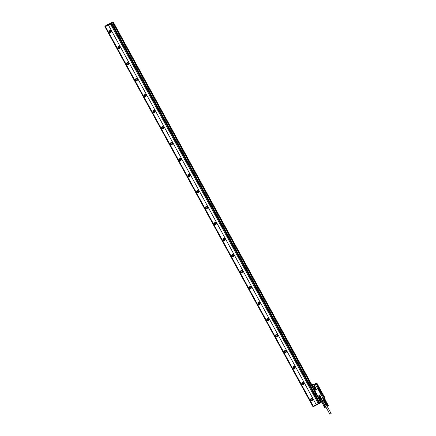 <?xml version="1.0" encoding="UTF-8"?>
<svg xmlns="http://www.w3.org/2000/svg" width="436" height="436" viewBox="0 0 436 436"><rect width="100%" height="100%" fill="white"/><g stroke="black" fill="none" stroke-linecap="round" stroke-linejoin="round"><path stroke-width="0.65" d="M312.825 406.439L105 26.841L312.825 406.439L313.288 406.199L316.231 404.63L108.406 25.032L110.461 23.936L318.28 403.54L316.231 404.63L108.406 25.032L105.081 26.765M320.689 402.161L319.741 402.701L319.975 403.087L321.245 402.199L321.032 401.823L321.245 402.199M318.28 403.54L319.741 402.701L315.332 394.651M319.539 402.864L111.714 23.266L110.455 23.942M111.714 23.266L112.706 22.683L320.531 402.281M320.623 402.226L112.706 22.683M112.799 22.628L320.694 402.161L112.87 22.563L112.423 22.312L111.714 22.694L111.932 23.092L112.641 22.716M111.747 23.201L111.529 22.803L111.649 23.299L111.932 23.092M111.649 23.299L111.338 22.95L104.874 26.389L106.302 25.283L112.423 22.312M104.94 26.356L105.158 26.754L111.556 23.353M105.158 26.754L104.874 26.383L105.092 26.787M105.463 26.596L313.288 406.194L105.463 26.601M110.69 32.596A1.095 1.074 45.4 0 1 109.392 30.858A1.095 1.074 45.4 0 1 111.027 31.005A1.095 1.074 45.4 0 1 110.69 32.596M119.448 48.598A1.095 1.074 45.4 0 1 118.151 46.854A1.095 1.074 45.4 0 1 119.786 47.001A1.095 1.074 45.4 0 1 119.448 48.598M128.2 64.593A1.095 1.074 45.4 0 1 126.909 62.849A1.095 1.074 45.4 0 1 128.544 62.997A1.095 1.074 45.4 0 1 128.2 64.593M136.959 80.589A1.095 1.074 45.4 0 1 135.667 78.845A1.095 1.074 45.4 0 1 137.302 78.992A1.095 1.074 45.4 0 1 136.959 80.589M145.717 96.585A1.095 1.074 45.4 0 1 144.425 94.846A1.095 1.074 45.4 0 1 146.06 94.988A1.095 1.074 45.4 0 1 145.717 96.585M154.475 112.581A1.095 1.074 45.4 0 1 153.183 110.842A1.095 1.074 45.4 0 1 154.813 110.989A1.095 1.074 45.4 0 1 154.475 112.581M163.233 128.576A1.095 1.074 45.4 0 1 161.941 126.838A1.095 1.074 45.4 0 1 163.571 126.985A1.095 1.074 45.4 0 1 163.233 128.576M171.991 144.572A1.095 1.074 45.4 0 1 170.699 142.834A1.095 1.074 45.4 0 1 172.329 142.981A1.095 1.074 45.4 0 1 171.991 144.572M180.749 160.573A1.095 1.074 45.4 0 1 179.458 158.829A1.095 1.074 45.4 0 1 181.087 158.977A1.095 1.074 45.4 0 1 180.749 160.573M189.507 176.569A1.095 1.074 45.4 0 1 188.216 174.825A1.095 1.074 45.4 0 1 189.845 174.972A1.095 1.074 45.4 0 1 189.507 176.569M198.266 192.565A1.095 1.074 45.4 0 1 196.968 190.821A1.095 1.074 45.4 0 1 198.603 190.968A1.095 1.074 45.4 0 1 198.266 192.565M207.024 208.561A1.095 1.074 45.4 0 1 205.727 206.822A1.095 1.074 45.4 0 1 207.362 206.964A1.095 1.074 45.4 0 1 207.024 208.561M215.782 224.556A1.095 1.074 45.4 0 1 214.485 222.818A1.095 1.074 45.4 0 1 216.12 222.965A1.095 1.074 45.4 0 1 215.782 224.556M224.54 240.552A1.095 1.074 45.4 0 1 223.243 238.814A1.095 1.074 45.4 0 1 224.878 238.961A1.095 1.074 45.4 0 1 224.54 240.552M233.298 256.548A1.095 1.074 45.4 0 1 232.001 254.809A1.095 1.074 45.4 0 1 233.636 254.956A1.095 1.074 45.4 0 1 233.298 256.548M242.056 272.549A1.095 1.074 45.4 0 1 240.759 270.805A1.095 1.074 45.4 0 1 242.394 270.952A1.095 1.074 45.4 0 1 242.056 272.549M250.814 288.545A1.095 1.074 45.4 0 1 249.517 286.801A1.095 1.074 45.4 0 1 251.152 286.948A1.095 1.074 45.4 0 1 250.814 288.545M259.573 304.541A1.095 1.074 45.4 0 1 258.276 302.797A1.095 1.074 45.4 0 1 259.911 302.944A1.095 1.074 45.4 0 1 259.573 304.541M268.331 320.536A1.095 1.074 45.4 0 1 267.034 318.798A1.095 1.074 45.4 0 1 268.669 318.939A1.095 1.074 45.4 0 1 268.331 320.536M277.089 336.532A1.095 1.074 45.4 0 1 275.792 334.793A1.095 1.074 45.4 0 1 277.427 334.941A1.095 1.074 45.4 0 1 277.089 336.532M285.842 352.528A1.095 1.074 45.4 0 1 284.55 350.789A1.095 1.074 45.4 0 1 286.185 350.936A1.095 1.074 45.4 0 1 285.842 352.528M294.6 368.524A1.095 1.074 45.4 0 1 293.308 366.785A1.095 1.074 45.4 0 1 294.943 366.932A1.095 1.074 45.4 0 1 294.6 368.524M303.358 384.525A1.095 1.074 45.4 0 1 302.066 382.781A1.095 1.074 45.4 0 1 303.701 382.928A1.095 1.074 45.4 0 1 303.358 384.525M312.116 400.521A1.095 1.074 45.4 0 1 310.824 398.777A1.095 1.074 45.4 0 1 312.454 398.924A1.095 1.074 45.4 0 1 312.116 400.521M312.988 406.357L313.135 406.783M313.201 406.755L319.975 403.087M320.395 401L320.956 401.867L320.678 402.134L321.049 401.812L320.596 400.995M316.095 394.313L315.495 393.087L314.705 393.506L315.315 394.629L316.105 394.209M318.939 403.191L111.12 23.593M113.197 22.203L112.979 21.8L113.202 22.198L112.804 22.59M119.927 35.883L119.317 34.766L118.527 35.185L119.142 36.308L119.916 35.992M109.425 30.825A1.095 1.074 -134.6 0 0 110.755 32.537A1.095 1.074 -134.6 0 0 110.962 32.389M118.183 46.821A1.095 1.074 -134.6 0 0 119.513 48.532A1.095 1.074 -134.6 0 0 119.72 48.385M126.941 62.822A1.095 1.074 -134.6 0 0 128.266 64.528A1.095 1.074 -134.6 0 0 128.478 64.381M135.7 78.818A1.095 1.074 -134.6 0 0 137.024 80.524A1.095 1.074 -134.6 0 0 137.236 80.377M144.458 94.814A1.095 1.074 -134.6 0 0 145.782 96.52A1.095 1.074 -134.6 0 0 145.995 96.372M153.216 110.809A1.095 1.074 -134.6 0 0 154.54 112.515A1.095 1.074 -134.6 0 0 154.753 112.368M161.974 126.805A1.095 1.074 -134.6 0 0 163.298 128.511A1.095 1.074 -134.6 0 0 163.511 128.364M170.732 142.801A1.095 1.074 -134.6 0 0 172.056 144.512A1.095 1.074 -134.6 0 0 172.269 144.365M179.49 158.797A1.095 1.074 -134.6 0 0 180.815 160.508A1.095 1.074 -134.6 0 0 181.027 160.361M188.248 174.798A1.095 1.074 -134.6 0 0 189.573 176.504A1.095 1.074 -134.6 0 0 189.785 176.357M197.007 190.794A1.095 1.074 -134.6 0 0 198.331 192.499A1.095 1.074 -134.6 0 0 198.544 192.352M205.765 206.789A1.095 1.074 -134.6 0 0 207.089 208.495A1.095 1.074 -134.6 0 0 207.302 208.348M214.523 222.785A1.095 1.074 -134.6 0 0 215.847 224.491A1.095 1.074 -134.6 0 0 216.054 224.344M223.276 238.781A1.095 1.074 -134.6 0 0 224.605 240.487A1.095 1.074 -134.6 0 0 224.813 240.34M232.034 254.777A1.095 1.074 -134.6 0 0 233.364 256.488A1.095 1.074 -134.6 0 0 233.571 256.341M240.792 270.772A1.095 1.074 -134.6 0 0 242.122 272.484A1.095 1.074 -134.6 0 0 242.329 272.337M249.55 286.774A1.095 1.074 -134.6 0 0 250.88 288.479A1.095 1.074 -134.6 0 0 251.087 288.332M258.308 302.769A1.095 1.074 -134.6 0 0 259.638 304.475A1.095 1.074 -134.6 0 0 259.845 304.328M267.066 318.765A1.095 1.074 -134.6 0 0 268.396 320.471A1.095 1.074 -134.6 0 0 268.603 320.324M275.825 334.761A1.095 1.074 -134.6 0 0 277.154 336.467A1.095 1.074 -134.6 0 0 277.361 336.32M284.583 350.757A1.095 1.074 -134.6 0 0 285.907 352.462A1.095 1.074 -134.6 0 0 286.12 352.315M293.341 366.752A1.095 1.074 -134.6 0 0 294.665 368.464A1.095 1.074 -134.6 0 0 294.878 368.316M302.099 382.748A1.095 1.074 -134.6 0 0 303.423 384.459A1.095 1.074 -134.6 0 0 303.636 384.312M310.857 398.749A1.095 1.074 -134.6 0 0 312.181 400.455A1.095 1.074 -134.6 0 0 312.394 400.308M321.114 401.741L320.683 400.946L321.049 401.812M315.495 393.087L314.716 393.403M111.066 22.912L111.66 22.607L111.066 22.912M311.206 384.274L113.131 22.269L311.282 384.203M113.224 22.214L311.457 384.105L113.289 22.149M110.733 30.733A1.003 0.981 -134.6 0 0 109.436 32.155A1.003 0.981 -134.6 0 0 110.935 32.291A1.003 0.981 -134.6 0 0 111.082 31.081M119.491 46.728A1.003 0.981 -134.6 0 0 118.194 48.151A1.003 0.981 -134.6 0 0 119.687 48.287A1.003 0.981 -134.6 0 0 119.835 47.077M128.249 62.724A1.003 0.981 -134.6 0 0 126.952 64.147A1.003 0.981 -134.6 0 0 128.446 64.283A1.003 0.981 -134.6 0 0 128.593 63.078M137.008 78.72A1.003 0.981 -134.6 0 0 135.71 80.148A1.003 0.981 -134.6 0 0 137.204 80.279A1.003 0.981 -134.6 0 0 137.351 79.074M145.766 94.716A1.003 0.981 -134.6 0 0 144.469 96.143A1.003 0.981 -134.6 0 0 145.962 96.274A1.003 0.981 -134.6 0 0 146.109 95.07M154.524 110.711A1.003 0.981 -134.6 0 0 153.227 112.139A1.003 0.981 -134.6 0 0 154.72 112.275A1.003 0.981 -134.6 0 0 154.867 111.066M163.277 126.707A1.003 0.981 -134.6 0 0 161.979 128.135A1.003 0.981 -134.6 0 0 163.478 128.271A1.003 0.981 -134.6 0 0 163.625 127.061M172.035 142.708A1.003 0.981 -134.6 0 0 170.738 144.131A1.003 0.981 -134.6 0 0 172.236 144.267A1.003 0.981 -134.6 0 0 172.384 143.057M180.793 158.704A1.003 0.981 -134.6 0 0 179.496 160.126A1.003 0.981 -134.6 0 0 180.995 160.263A1.003 0.981 -134.6 0 0 181.142 159.053M189.551 174.7A1.003 0.981 -134.6 0 0 188.254 176.122A1.003 0.981 -134.6 0 0 189.753 176.258A1.003 0.981 -134.6 0 0 189.9 175.054M198.309 190.696A1.003 0.981 -134.6 0 0 197.012 192.123A1.003 0.981 -134.6 0 0 198.511 192.254A1.003 0.981 -134.6 0 0 198.658 191.05M207.067 206.691A1.003 0.981 -134.6 0 0 205.77 208.119A1.003 0.981 -134.6 0 0 207.269 208.25A1.003 0.981 -134.6 0 0 207.416 207.046M215.825 222.687A1.003 0.981 -134.6 0 0 214.528 224.115A1.003 0.981 -134.6 0 0 216.027 224.251A1.003 0.981 -134.6 0 0 216.174 223.041M224.584 238.683A1.003 0.981 -134.6 0 0 223.287 240.111A1.003 0.981 -134.6 0 0 224.785 240.247A1.003 0.981 -134.6 0 0 224.932 239.037M233.342 254.684A1.003 0.981 -134.6 0 0 232.045 256.106A1.003 0.981 -134.6 0 0 233.543 256.243A1.003 0.981 -134.6 0 0 233.691 255.033M242.1 270.68A1.003 0.981 -134.6 0 0 240.803 272.102A1.003 0.981 -134.6 0 0 242.302 272.238A1.003 0.981 -134.6 0 0 242.449 271.029M250.858 286.675A1.003 0.981 -134.6 0 0 249.561 288.098A1.003 0.981 -134.6 0 0 251.06 288.234A1.003 0.981 -134.6 0 0 251.207 287.03M259.616 302.671A1.003 0.981 -134.6 0 0 258.319 304.099A1.003 0.981 -134.6 0 0 259.818 304.23A1.003 0.981 -134.6 0 0 259.965 303.025M268.374 318.667A1.003 0.981 -134.6 0 0 267.077 320.095A1.003 0.981 -134.6 0 0 268.576 320.226A1.003 0.981 -134.6 0 0 268.723 319.021M277.132 334.663A1.003 0.981 -134.6 0 0 275.835 336.091A1.003 0.981 -134.6 0 0 277.329 336.227A1.003 0.981 -134.6 0 0 277.476 335.017M285.891 350.658A1.003 0.981 -134.6 0 0 284.594 352.086A1.003 0.981 -134.6 0 0 286.087 352.223A1.003 0.981 -134.6 0 0 286.234 351.013M294.649 366.66A1.003 0.981 -134.6 0 0 293.352 368.082A1.003 0.981 -134.6 0 0 294.845 368.218A1.003 0.981 -134.6 0 0 294.992 367.008M303.407 382.655A1.003 0.981 -134.6 0 0 302.11 384.078A1.003 0.981 -134.6 0 0 303.603 384.214A1.003 0.981 -134.6 0 0 303.75 383.004M312.165 398.651A1.003 0.981 -134.6 0 0 310.868 400.074A1.003 0.981 -134.6 0 0 312.361 400.21A1.003 0.981 -134.6 0 0 312.508 399.005M110.319 30.836A0.638 0.627 -134.6 0 0 110.967 31.496M119.077 46.832A0.638 0.627 -134.6 0 0 119.726 47.491M127.835 62.828A0.638 0.627 -134.6 0 0 128.484 63.487M136.593 78.823A0.638 0.627 -134.6 0 0 137.242 79.483M145.352 94.819A0.638 0.627 -134.6 0 0 146 95.479M154.11 110.815A0.638 0.627 -134.6 0 0 154.758 111.48M162.868 126.816A0.638 0.627 -134.6 0 0 163.516 127.476M171.62 142.812A0.638 0.627 -134.6 0 0 172.275 143.471M180.379 158.808A0.638 0.627 -134.6 0 0 181.033 159.467M189.137 174.803A0.638 0.627 -134.6 0 0 189.791 175.463M197.895 190.799A0.638 0.627 -134.6 0 0 198.549 191.459M206.653 206.795A0.638 0.627 -134.6 0 0 207.307 207.454M215.411 222.791A0.638 0.627 -134.6 0 0 216.065 223.455M224.169 238.792A0.638 0.627 -134.6 0 0 224.818 239.451M232.928 254.788A0.638 0.627 -134.6 0 0 233.576 255.447M241.686 270.783A0.638 0.627 -134.6 0 0 242.334 271.443M250.444 286.779A0.638 0.627 -134.6 0 0 251.092 287.438M259.202 302.775A0.638 0.627 -134.6 0 0 259.851 303.434M267.96 318.771A0.638 0.627 -134.6 0 0 268.609 319.43M276.718 334.766A0.638 0.627 -134.6 0 0 277.367 335.431M285.476 350.767A0.638 0.627 -134.6 0 0 286.125 351.427M294.235 366.763A0.638 0.627 -134.6 0 0 294.883 367.423M302.993 382.759A0.638 0.627 -134.6 0 0 303.641 383.418M311.751 398.755A0.638 0.627 -134.6 0 0 312.399 399.414M320.912 401.888L320.455 401.044M311.113 384.285L113.098 22.301M315.277 394.237L315.68 393.675L314.994 393.768L315.272 394.237L315.68 393.67L314.994 393.768M109.578 30.809A1.003 0.981 -134.6 0 0 110.984 32.237M118.336 46.805A1.003 0.981 -134.6 0 0 119.742 48.233M127.094 62.8A1.003 0.981 -134.6 0 0 128.5 64.228M135.852 78.796A1.003 0.981 -134.6 0 0 137.258 80.224M144.61 94.792A1.003 0.981 -134.6 0 0 146.016 96.22M153.368 110.788A1.003 0.981 -134.6 0 0 154.775 112.216M162.127 126.789A1.003 0.981 -134.6 0 0 163.533 128.211M170.885 142.785A1.003 0.981 -134.6 0 0 172.291 144.212M179.643 158.78A1.003 0.981 -134.6 0 0 181.049 160.208M188.401 174.776A1.003 0.981 -134.6 0 0 189.807 176.204M197.159 190.772A1.003 0.981 -134.6 0 0 198.565 192.2M205.917 206.768A1.003 0.981 -134.6 0 0 207.323 208.195M214.675 222.763A1.003 0.981 -134.6 0 0 216.076 224.191M223.434 238.765A1.003 0.981 -134.6 0 0 224.834 240.187M232.186 254.76A1.003 0.981 -134.6 0 0 233.592 256.188M240.945 270.756A1.003 0.981 -134.6 0 0 242.351 272.184M249.703 286.752A1.003 0.981 -134.6 0 0 251.109 288.18M258.461 302.748A1.003 0.981 -134.6 0 0 259.867 304.175M267.219 318.743A1.003 0.981 -134.6 0 0 268.625 320.171M275.977 334.739A1.003 0.981 -134.6 0 0 277.383 336.167M284.735 350.74A1.003 0.981 -134.6 0 0 286.141 352.163M293.493 366.736A1.003 0.981 -134.6 0 0 294.9 368.164M302.252 382.732A1.003 0.981 -134.6 0 0 303.658 384.16M311.01 398.727A1.003 0.981 -134.6 0 0 312.416 400.155M110.64 32.03A0.638 0.627 45.4 0 1 109.888 31.011A0.638 0.627 45.4 0 1 110.842 31.098A0.638 0.627 45.4 0 1 110.64 32.03M119.399 48.025A0.638 0.627 45.4 0 1 118.647 47.006A0.638 0.627 45.4 0 1 119.6 47.093A0.638 0.627 45.4 0 1 119.399 48.025M128.157 64.021A0.638 0.627 45.4 0 1 127.405 63.002A0.638 0.627 45.4 0 1 128.358 63.089A0.638 0.627 45.4 0 1 128.157 64.021M136.915 80.017A0.638 0.627 45.4 0 1 136.163 79.003A0.638 0.627 45.4 0 1 137.117 79.085A0.638 0.627 45.4 0 1 136.915 80.017M145.673 96.013A0.638 0.627 45.4 0 1 144.921 94.999A0.638 0.627 45.4 0 1 145.875 95.081A0.638 0.627 45.4 0 1 145.673 96.013M154.431 112.008A0.638 0.627 45.4 0 1 153.679 110.995A0.638 0.627 45.4 0 1 154.627 111.082A0.638 0.627 45.4 0 1 154.431 112.008M163.189 128.004A0.638 0.627 45.4 0 1 162.437 126.99A0.638 0.627 45.4 0 1 163.386 127.078A0.638 0.627 45.4 0 1 163.189 128.004M171.948 144.005A0.638 0.627 45.4 0 1 171.195 142.986A0.638 0.627 45.4 0 1 172.144 143.073A0.638 0.627 45.4 0 1 171.948 144.005M180.706 160.001A0.638 0.627 45.4 0 1 179.948 158.982A0.638 0.627 45.4 0 1 180.902 159.069A0.638 0.627 45.4 0 1 180.706 160.001M189.464 175.997A0.638 0.627 45.4 0 1 188.706 174.978A0.638 0.627 45.4 0 1 189.66 175.065A0.638 0.627 45.4 0 1 189.464 175.997M198.222 191.993A0.638 0.627 45.4 0 1 197.464 190.979A0.638 0.627 45.4 0 1 198.418 191.061A0.638 0.627 45.4 0 1 198.222 191.993M206.98 207.988A0.638 0.627 45.4 0 1 206.223 206.975A0.638 0.627 45.4 0 1 207.176 207.056A0.638 0.627 45.4 0 1 206.98 207.988M215.738 223.984A0.638 0.627 45.4 0 1 214.981 222.97A0.638 0.627 45.4 0 1 215.934 223.058A0.638 0.627 45.4 0 1 215.738 223.984M224.496 239.98A0.638 0.627 45.4 0 1 223.739 238.966A0.638 0.627 45.4 0 1 224.693 239.053A0.638 0.627 45.4 0 1 224.496 239.98M233.255 255.981A0.638 0.627 45.4 0 1 232.497 254.962A0.638 0.627 45.4 0 1 233.451 255.049A0.638 0.627 45.4 0 1 233.255 255.981M242.013 271.977A0.638 0.627 45.4 0 1 241.255 270.958A0.638 0.627 45.4 0 1 242.209 271.045A0.638 0.627 45.4 0 1 242.013 271.977M250.771 287.973A0.638 0.627 45.4 0 1 250.013 286.953A0.638 0.627 45.4 0 1 250.967 287.041A0.638 0.627 45.4 0 1 250.771 287.973M259.529 303.968A0.638 0.627 45.4 0 1 258.771 302.955A0.638 0.627 45.4 0 1 259.725 303.036A0.638 0.627 45.4 0 1 259.529 303.968M268.282 319.964A0.638 0.627 45.4 0 1 267.53 318.95A0.638 0.627 45.4 0 1 268.483 319.032A0.638 0.627 45.4 0 1 268.282 319.964M277.04 335.96A0.638 0.627 45.4 0 1 276.288 334.946A0.638 0.627 45.4 0 1 277.242 335.033A0.638 0.627 45.4 0 1 277.04 335.96M285.798 351.956A0.638 0.627 45.4 0 1 285.046 350.942A0.638 0.627 45.4 0 1 286 351.029A0.638 0.627 45.4 0 1 285.798 351.956M294.556 367.957A0.638 0.627 45.4 0 1 293.804 366.938A0.638 0.627 45.4 0 1 294.758 367.025A0.638 0.627 45.4 0 1 294.556 367.957M303.314 383.953A0.638 0.627 45.4 0 1 302.562 382.933A0.638 0.627 45.4 0 1 303.511 383.021A0.638 0.627 45.4 0 1 303.314 383.953M312.072 399.948A0.638 0.627 45.4 0 1 311.32 398.929A0.638 0.627 45.4 0 1 312.269 399.016A0.638 0.627 45.4 0 1 312.072 399.948M119.099 35.916L119.508 35.349L119.099 35.916L118.815 35.447L119.508 35.349M119.317 34.766L118.543 35.076M118.815 35.447L119.502 35.349M319.795 399.91L319.953 400.199L320.019 399.796A0.496 0.48 -134.6 0 0 320.188 399.098M311.391 384.16L311.729 383.953M319.365 399.087L319.632 399.022A0.365 0.36 45.4 0 1 320.062 399.599A0.365 0.36 45.4 0 1 319.98 399.659L319.67 399.828L311.01 384.465L311.315 384.389M319.67 399.828L311.151 384.421L319.599 399.861M320.013 399.643L320.46 400.967L320.891 400.82L320.389 401L320.803 400.88M323.272 396.973L318.553 388.449A0.458 0.447 -134.6 0 0 318.367 389.07L321.092 394.019A0.458 0.447 -134.6 0 0 321.703 394.209M321.092 394.019L321.081 394.03A0.458 0.447 -134.6 0 0 321.697 394.215M321.081 394.03L318.367 389.07M318.542 388.46L317.321 386.22L317.73 386.034L323.654 396.847L324.112 396.395L318.187 385.582L317.73 386.034M316.307 383.533L315.757 383.762L316.307 383.533L316.787 384.198L317.593 385.865L317.321 386.073M318.084 396.564L314.579 390.16M318.236 396.095L318.373 395.992A0.55 0.534 -134.6 0 0 318.144 396.733L319.523 398.956A0.496 0.48 -134.6 0 1 320.106 399.054L322.259 398.057A0.55 0.534 -134.6 0 0 322.471 397.327L316.362 386.111A0.55 0.534 -134.6 0 0 315.626 385.882L313.473 387.026A0.55 0.534 -134.6 0 0 313.342 387.124L313.331 387.135A0.55 0.534 -134.6 0 0 313.244 387.778L314.47 390.018A0.55 0.534 -134.6 0 0 315.206 390.242L317.353 389.103A0.55 0.534 -134.6 0 0 317.566 388.367L317.364 389.086M321.245 395.087A0.55 0.534 -134.6 0 0 320.504 394.858L318.356 396.002A14.671 0.856 -28.7 0 0 320.52 394.847L321.267 395.065L322.493 397.305A0.55 0.534 -134.6 0 1 322.4 397.948A0.55 0.534 -134.6 0 0 322.4 397.948L322.378 397.97M324.122 396.629L323.725 397.065L324.221 398.035M324.215 396.58L323.474 397.196M311.331 384.296L311.718 383.931M312.868 387.223L313.064 387.026A0.365 0.36 -134.6 0 0 313.179 386.492A0.365 0.36 -134.6 0 0 312.716 386.383L311.391 384.416L312.078 383.833L312.721 385.015L311.953 383.794M311.331 384.28L312.459 386.481M323.43 397.142L323.763 396.983L323.43 397.142M323.294 396.962L317.43 386.258M318.449 388.531A0.458 0.447 -134.6 0 0 318.378 389.059M317.381 386.187L323.31 396.967M317.375 385.996L317.67 385.844M317.621 385.849L318.106 385.271L317.321 383.833L316.852 384.29L317.593 385.865L318.106 385.271L317.637 385.822M315.937 383.418L316.449 383.2L316.852 384.29L316.182 383.62L315.789 383.833L316.225 384.634L313.037 386.22L313.162 386.999A0.403 0.392 -134.6 0 0 313.059 386.367L313.086 386.301A0.496 0.48 -134.6 0 1 313.103 387.163L313.07 387.064A0.403 0.392 -134.6 0 0 313.162 386.999M316.362 386.111L316.34 386.133A0.55 0.534 -134.6 0 0 315.604 385.904L313.451 387.043A0.55 0.534 -134.6 0 0 313.331 387.135M316.34 386.133L317.566 388.367M320.798 400.886L320.416 399.959L320.891 400.738L320.416 399.959L323.67 398.226L324.15 399.087L324.504 398.82L324.062 398.019M320.547 399.986L323.654 398.335L320.531 399.992M323.654 398.324L324.15 399.087M324.264 398.008L324.76 397.43L324.221 398.073L323.861 397.087M323.479 398.428L324.94 401.098L322.793 402.237L322.384 401.491L321.485 401.948L320.88 400.831L321.485 401.948M316.607 383.031L317.092 383.909M324.324 396.629L324.727 397.55M311.462 384.225L312.421 386.443L312.846 386.323A0.365 0.36 45.4 0 1 312.977 386.323L313.081 386.361M312.874 386.291L316.089 384.596M320.406 396.466A0.823 0.801 -134.6 0 0 319.119 396.253A0.823 0.801 -134.6 0 0 318.983 397.218L319.419 398.019A0.823 0.801 -134.6 0 0 320.711 398.226A0.823 0.801 -134.6 0 0 320.842 397.261L320.406 396.466M315.5 387.506A0.823 0.801 -134.6 0 0 314.214 387.299A0.823 0.801 -134.6 0 0 314.078 388.263L314.514 389.059A0.823 0.801 -134.6 0 0 315.806 389.272A0.823 0.801 -134.6 0 0 315.937 388.307L315.5 387.506M325.414 402.106L326.193 403.649L325.365 402.134L323.267 402.989L325.539 401.758A0.365 0.36 45.4 0 1 325.36 402.139L325 401.196L325.349 400.984A0.365 0.343 -159.4 0 0 325.31 400.875L325.261 399.768L324.286 397.986L325.256 399.779M323.599 399.501L321.79 400.673L323.725 399.54M321.833 400.749L323.855 399.779M321.801 400.875L323.735 399.741M323.866 399.981L321.932 401.115L323.986 400.019M323.997 400.221L322.062 401.354L324.117 400.259M318.394 386.498L318.792 387.381L318.394 386.498M323.087 395.071L323.485 395.953L323.087 395.071M319.119 396.253A0.823 0.801 -134.6 0 0 318.988 397.212L319.43 398.014A0.823 0.801 -134.6 0 0 320.711 398.221M314.214 387.293A0.823 0.801 -134.6 0 0 314.089 388.253L314.525 389.054A0.823 0.801 -134.6 0 0 315.806 389.266M323.207 403.256L322.318 401.523L322.853 402.335L325.305 400.88A0.365 0.36 45.4 0 1 325.349 400.984L325.556 400.63A0.365 0.36 45.4 0 1 325.599 400.744L325.594 400.738M318.34 386.525L318.798 387.348L318.351 386.509M323.032 395.098L323.49 395.921L323.043 395.081M316.972 384.051L316.618 383.048L316.939 384.072M315.168 383.893L315.037 384.645L315.62 384.334L315.844 384.732M314.803 384.012L315.037 384.645L314.776 384.165L312.721 385.146L315.533 383.68M319.315 396.215L320.22 396.253L320.918 397.523L320.525 398.248L319.621 398.215L318.923 396.945L319.343 396.188M314.487 387.217L314.16 387.838L314.868 389.13L315.544 389.332L316.002 388.585L315.293 387.293L314.438 387.228M315.544 389.332L314.738 389.255L314.029 387.969L314.411 387.261M325.572 401.932L325.725 401.758A0.365 0.36 -134.6 0 0 325.747 401.556L325.599 400.744L325.539 401.758L325.349 400.984M324.422 402.651L323.37 403.12M312.694 386.776L313.026 386.601L312.934 386.917M315.757 383.446L316.432 383.064L315.757 383.446M312.944 384.901L312.617 385.102L312.961 384.939M315.56 384.203L315.887 384.072M319.392 396.177L319.054 396.815L319.752 398.084L320.449 398.291M321.545 401.932L323.872 406.036M324.09 405.932L324.94 407.491L324.122 405.971M324.161 405.894L325.016 407.453L324.204 405.921M324.237 405.851L325.093 407.409L324.286 405.878M324.308 405.807L325.163 407.371L324.368 405.834M323.795 402.924L324.493 402.548M316.291 383.162L315.877 383.391M315.179 383.914L315.729 383.609M319.653 397.316A0.458 0.447 -134.6 0 0 320.367 397.43A0.458 0.447 -134.6 0 0 320.444 396.896A0.458 0.447 -134.6 0 0 319.73 396.782A0.458 0.447 -134.6 0 0 319.653 397.316M314.748 388.362A0.458 0.447 -134.6 0 0 315.468 388.476A0.458 0.447 -134.6 0 0 315.539 387.936A0.458 0.447 -134.6 0 0 314.825 387.822A0.458 0.447 -134.6 0 0 314.748 388.362M325.747 401.556L325.441 402.079A0.365 0.365 0 0 1 325.36 402.139L324.831 402.417L325.659 403.987L326.193 403.649M325.948 403.703L326.237 403.605L325.948 403.703M323.305 403.213L324.139 404.739L324.428 404.641L324.139 404.739M323.921 402.913L323.577 403.087L324.613 404.553L325.436 404.112L324.586 402.564M324.526 405.665L322.275 401.551M319.877 396.684A0.458 0.447 -134.6 0 0 320.465 397.289M314.972 387.729A0.458 0.447 -134.6 0 0 315.56 388.329M315.342 383.784L315.768 383.576L315.342 383.784M324.226 404.772L326.232 403.622M323.763 403L324.613 404.553M324.793 407.584L323.932 406.063M324.711 407.562L323.899 406.08M324.684 407.573L323.872 406.09M324.662 407.584L323.85 406.101L324.64 407.589M324.624 407.595L323.812 406.118M324.597 407.6L323.801 406.123M324.722 407.638L325.398 407.164L324.591 405.682M325.381 407.229L324.591 405.687M325.392 407.17L324.564 405.709M324.34 405.791L325.196 407.349L324.542 405.725M325.332 407.219L324.52 405.736M325.305 407.235L324.498 405.753M325.278 407.251L324.466 405.769M325.245 407.268L324.438 405.791M325.212 407.289L324.4 405.812M324.275 405.829L325.125 407.388L324.33 405.856M324.199 405.872L325.054 407.431L324.248 405.9M324.122 405.911L324.978 407.469L324.161 405.949M324.815 407.513L324.002 406.03M324.776 407.529L323.964 406.047M315.277 383.849L315.62 383.653L315.277 383.849M326.112 403.954L324.509 404.831M326.139 404.009L324.537 404.881M326.057 404.243L331.126 413.497L329.85 414.189M327.038 404.216L327.888 405.774L327.071 404.254M327.114 404.172L327.965 405.736L327.153 404.205M327.185 404.134L328.041 405.693L327.24 404.161M327.262 404.09L328.112 405.649L327.316 404.118M327.414 403.97L328.319 405.475L327.496 404.003M325.49 402.03L326.82 404.319M327.818 405.812L328.352 405.447M328.324 405.518L327.474 404.019M327.294 404.074L328.281 405.502M328.259 405.518L327.447 404.036M328.226 405.535L327.42 404.052M328.199 405.551L327.387 404.074M328.161 405.573L327.354 404.096M327.223 404.112L328.079 405.671L327.278 404.139M327.147 404.156L328.003 405.714L327.196 404.183M327.076 404.194L327.927 405.753L327.114 404.227M327.763 405.791L326.951 404.314M327.725 405.812L326.918 404.33M327.692 405.829L326.88 404.346M327.725 405.856L326.853 404.363M326.738 404.406L327.61 405.9L326.744 404.406M327.632 405.856L326.826 404.374M326.782 404.395L327.589 405.872L326.798 404.385M327.572 405.878L326.76 404.401L327.561 405.883M312.89 406.407L105.065 26.814M319.386 402.957L319.599 403.349M319.479 402.902L319.692 403.295M319.583 402.826L319.79 403.202M320.465 402.319L320.683 402.711M320.564 402.265L320.776 402.657M111.916 23.108L118.516 35.163M119.153 36.324L314.694 393.485M111.823 23.163L319.648 402.76M111.621 23.326L319.446 402.924M112.515 22.258L112.733 22.661M312.879 387.277L319.506 398.956M319.757 400.346L319.49 399.888M311.059 384.438L319.512 399.877M320.079 399.638A0.403 0.392 -134.6 0 0 319.604 399L320.079 399.638A0.403 0.392 -134.6 0 1 319.991 399.703L320.019 399.796M324.27 399.038L324.629 398.733L324.253 398.041L324.597 398.76L324.28 399.033M320.7 399.91L321.752 401.829M312.672 386.41L311.615 384.29L312.078 383.833M319.986 399.545L319.604 399.163M313.07 386.906L312.688 386.525M323.338 397.016L323.654 396.847M316.187 383.495L315.86 383.685M315.931 384.16L315.593 384.241M312.797 386.209L312.356 385.424L312.754 385.239L313.233 386.116M324.297 399.022L325.31 400.875M324.253 398.041L324.591 398.853M319.664 399.55L319.91 399.169L319.664 399.55M312.748 386.917L312.993 386.53L312.748 386.917M315.511 383.593L316.416 383.222L316.896 384.1M312.797 386.231L312.356 385.424L312.721 385.146M323.267 402.989L322.771 402.352L323.267 402.989M313.909 384.323L312.394 385.288M317.206 383.8L316.46 383.021L317.097 383.925M316.291 383.184L316.928 384.078M313.642 384.487L312.585 385.102M324.079 399.038L323.686 398.33L320.525 399.997M312.421 386.443L311.326 384.443M325.561 400.63L325.147 399.883M312.623 385.07L312.356 385.424M323.103 403.311L323.387 403.18M315.315 384.367L315.13 383.925M323.637 403.055L324.76 402.461M324.776 404.94L329.845 414.2M325.218 399.817L327.48 403.949"/></g></svg>
